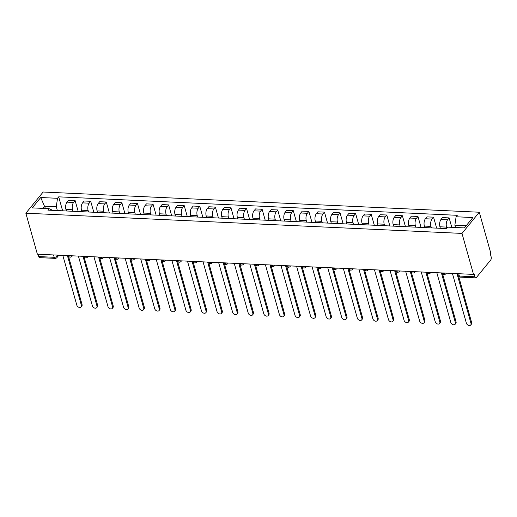 <?xml version="1.0" encoding="UTF-8"?>
<svg xmlns="http://www.w3.org/2000/svg" width="517" height="517" viewBox="0 0 517 517"><rect width="100%" height="100%" fill="white"/><g stroke="black" fill="none" stroke-linecap="round" stroke-linejoin="round"><path stroke-width="0.78" d="M473.514 274.398L474.018 273.777L474.864 276.789A2.301 1.144 92.7 0 0 475.763 277.855A2.301 1.144 92.7 0 0 476.416 277.493L490.685 260.019A2.301 1.144 92.7 0 0 491.15 256.846L490.303 253.834L490.807 253.214L479.285 212.228L43.144 192.02L25.85 213.204L461.991 233.413L473.514 274.398L37.373 254.19L25.85 213.204M53.542 254.939L54.207 257.298A2.301 1.144 -87.3 0 0 55.106 258.364L39.622 257.647A2.301 1.144 -87.3 0 1 38.723 256.581L54.207 257.298A2.301 1.112 -15.7 0 0 57.213 256.154L58.04 255.146M38.058 254.222L38.723 256.581M479.285 212.228L461.991 233.413M446.824 228.12L446.533 227.099A5.299 2.63 -87.3 0 1 447.599 219.79L449.137 217.903L442.546 217.599L441.007 219.486A5.299 2.63 92.7 0 0 439.941 226.789L440.368 228.307M451.787 227.331L449.137 217.903M431.378 227.887L430.952 226.375A5.299 2.63 -87.3 0 1 432.012 219.066L433.55 217.185L426.958 216.875L425.42 218.762A5.299 2.63 92.7 0 0 424.36 226.071L424.78 227.583M436.632 228.133L433.55 217.185M415.791 227.17L415.364 225.651A5.299 2.63 -87.3 0 1 416.431 218.342L417.969 216.461L411.377 216.158L409.839 218.038A5.299 2.63 92.7 0 0 408.773 225.347L409.199 226.86M421.045 227.409L417.969 216.461M400.21 226.446L399.783 224.934A5.299 2.63 -87.3 0 1 400.849 217.625L402.388 215.738L395.789 215.434L394.251 217.314A5.299 2.63 92.7 0 0 393.191 224.624L393.618 226.142M405.464 226.692L402.388 215.738M384.622 225.722L384.202 224.21A5.299 2.63 -87.3 0 1 385.262 216.901L386.8 215.02L380.208 214.71L378.67 216.597A5.299 2.63 92.7 0 0 377.604 223.906L378.03 225.418M389.876 225.968L386.8 215.02M369.041 224.998L368.615 223.486A5.299 2.63 -87.3 0 1 369.681 216.177L371.219 214.297L364.627 213.993L363.089 215.873A5.299 2.63 92.7 0 0 362.023 223.182L362.449 224.695M374.295 225.244L371.219 214.297M353.46 224.281L353.033 222.762A5.299 2.63 -87.3 0 1 354.093 215.46L355.631 213.573L349.04 213.269L347.502 215.15A5.299 2.63 92.7 0 0 346.442 222.459L346.862 223.971M358.714 224.52L355.631 213.573M337.872 223.557L337.446 222.045A5.299 2.63 -87.3 0 1 338.512 214.736L340.05 212.849L333.459 212.545L331.92 214.432A5.299 2.63 92.7 0 0 330.854 221.735L331.281 223.254M343.126 223.803L340.05 212.849M322.291 222.833L321.865 221.321A5.299 2.63 -87.3 0 1 322.931 214.012L324.469 212.132L317.871 211.821L316.333 213.708A5.299 2.63 92.7 0 0 315.273 221.017L315.7 222.53M327.545 223.079L324.469 212.132M306.71 222.116L306.284 220.597A5.299 2.63 -87.3 0 1 307.344 213.288L308.882 211.408L302.29 211.104L300.752 212.985A5.299 2.63 92.7 0 0 299.686 220.294L300.112 221.806M311.958 222.355L308.882 211.408M291.123 221.392L290.696 219.874A5.299 2.63 -87.3 0 1 291.762 212.571L293.301 210.684L286.709 210.38L285.171 212.261A5.299 2.63 92.7 0 0 284.104 219.57L284.531 221.089M296.377 221.638L293.301 210.684M275.542 220.669L275.115 219.156A5.299 2.63 -87.3 0 1 276.175 211.847L277.713 209.96L271.121 209.656L269.583 211.543A5.299 2.63 92.7 0 0 268.523 218.846L268.95 220.365M280.796 220.914L277.713 209.96M259.954 219.945L259.528 218.433A5.299 2.63 -87.3 0 1 260.594 211.123L262.132 209.243L255.54 208.933L254.002 210.82A5.299 2.63 92.7 0 0 252.936 218.129L253.362 219.641M265.208 220.19L262.132 209.243M244.373 219.227L243.946 217.709A5.299 2.63 -87.3 0 1 245.013 210.4L246.551 208.519L239.953 208.215L238.415 210.096A5.299 2.63 92.7 0 0 237.355 217.405L237.781 218.917M249.627 219.467L246.551 208.519M228.792 218.504L228.365 216.991A5.299 2.63 -87.3 0 1 229.425 209.682L230.963 207.795L224.372 207.491L222.833 209.372A5.299 2.63 92.7 0 0 221.767 216.681L222.194 218.2M234.046 218.749L230.963 207.795M213.204 217.78L212.778 216.268A5.299 2.63 -87.3 0 1 213.844 208.958L215.382 207.078L208.79 206.768L207.252 208.655A5.299 2.63 92.7 0 0 206.186 215.964L206.613 217.476M218.458 218.025L215.382 207.078M197.623 217.056L197.197 215.544A5.299 2.63 -87.3 0 1 198.263 208.235L199.795 206.354L193.203 206.05L191.665 207.931A5.299 2.63 92.7 0 0 190.605 215.24L191.032 216.752M202.877 217.302L199.795 206.354M182.036 216.339L181.616 214.82A5.299 2.63 -87.3 0 1 182.675 207.517L184.214 205.63L177.622 205.327L176.084 207.207A5.299 2.63 92.7 0 0 175.017 214.516L175.444 216.028M187.29 216.578L184.214 205.63M166.455 215.615L166.028 214.103A5.299 2.63 -87.3 0 1 167.094 206.794L168.632 204.906L162.041 204.603L160.503 206.49A5.299 2.63 92.7 0 0 159.436 213.792L159.863 215.311M171.709 215.86L168.632 204.906M150.874 214.891L150.447 213.379A5.299 2.63 -87.3 0 1 151.507 206.07L153.045 204.189L146.453 203.879L144.915 205.766A5.299 2.63 92.7 0 0 143.855 213.075L144.275 214.587M156.128 215.137L153.045 204.189M135.286 214.174L134.859 212.655A5.299 2.63 -87.3 0 1 135.926 205.346L137.464 203.465L130.872 203.162L129.334 205.042A5.299 2.63 92.7 0 0 128.268 212.351L128.694 213.864M140.54 214.413L137.464 203.465M119.705 213.45L119.278 211.931A5.299 2.63 -87.3 0 1 120.345 204.629L121.883 202.742L115.285 202.438L113.746 204.318A5.299 2.63 92.7 0 0 112.687 211.627L113.113 213.146M124.959 213.695L121.883 202.742M104.117 212.726L103.697 211.214A5.299 2.63 -87.3 0 1 104.757 203.905L106.295 202.018L99.703 201.714L98.165 203.601A5.299 2.63 92.7 0 0 97.099 210.904L97.526 212.422M109.371 212.972L106.295 202.018M88.536 212.002L88.11 210.49A5.299 2.63 -87.3 0 1 89.176 203.181L90.714 201.3L84.122 200.99L82.584 202.877A5.299 2.63 92.7 0 0 81.518 210.186L81.944 211.699M93.79 212.248L90.714 201.3M72.955 211.285L72.529 209.766A5.299 2.63 -87.3 0 1 73.588 202.457L75.127 200.577L68.535 200.273L66.997 202.153A5.299 2.63 92.7 0 0 65.937 209.463L66.357 210.975M78.209 211.524L75.127 200.577M466.205 225.709L454.87 225.186L455.522 227.499M454.87 225.186L456.097 216.765L472.881 217.541L464.408 227.913L447.625 227.137L446.436 228.585L47.855 210.122L49.044 208.668L32.261 207.892L40.733 197.52L57.516 198.295L56.288 206.716L44.798 206.186L43.001 208.39M456.097 216.765L457.28 215.311L58.699 196.841L57.516 198.295M45.451 208.5L40.733 197.52M57.368 210.561L56.288 206.716M62.622 210.807L58.699 196.841M52.728 210.348L49.044 208.668M458.637 276.337L471.646 322.608A2.65 1.913 39.2 0 1 471.401 324.178L470.748 324.98A2.65 1.913 -140.8 0 0 470.993 323.409L456.996 273.629M452.401 273.415L466.392 323.196A2.65 1.913 -140.8 0 0 468.376 325.316A2.65 1.913 -140.8 0 0 470.748 324.98M442.513 273.674L456.065 321.884A2.65 1.913 39.2 0 1 455.82 323.455L455.16 324.256A2.65 1.913 -140.8 0 0 455.406 322.686L441.415 272.905M436.82 272.698L450.811 322.472A2.65 1.913 -140.8 0 0 452.795 324.598A2.65 1.913 -140.8 0 0 455.16 324.256M426.926 272.95L440.478 321.16A2.65 1.913 39.2 0 1 440.232 322.731L439.579 323.532A2.65 1.913 -140.8 0 0 439.825 321.962L425.834 272.188M421.239 271.974L435.23 321.755A2.65 1.913 -140.8 0 0 437.208 323.875A2.65 1.913 -140.8 0 0 439.579 323.532M411.345 272.226L424.896 320.443A2.65 1.913 39.2 0 1 424.651 322.007L423.992 322.815A2.65 1.913 -140.8 0 0 424.237 321.244L410.246 271.464M405.651 271.251L419.642 321.031A2.65 1.913 -140.8 0 0 421.626 323.151A2.65 1.913 -140.8 0 0 423.992 322.815M395.757 271.509L409.309 319.719A2.65 1.913 39.2 0 1 409.063 321.29L408.411 322.091A2.65 1.913 -140.8 0 0 408.656 320.521L394.665 270.74M390.07 270.527L404.061 320.307A2.65 1.913 -140.8 0 0 406.045 322.434A2.65 1.913 -140.8 0 0 408.411 322.091M380.176 270.785L393.728 318.995A2.65 1.913 39.2 0 1 393.482 320.566L392.83 321.367A2.65 1.913 -140.8 0 0 393.075 319.797L379.077 270.023M374.482 269.809L388.48 319.584A2.65 1.913 -140.8 0 0 390.458 321.71A2.65 1.913 -140.8 0 0 392.83 321.367M364.595 270.061L378.147 318.272A2.65 1.913 39.2 0 1 377.901 319.842L377.242 320.643A2.65 1.913 -140.8 0 0 377.488 319.079L363.496 269.299M358.901 269.086L372.893 318.866A2.65 1.913 -140.8 0 0 374.877 320.986A2.65 1.913 -140.8 0 0 377.242 320.643M349.007 269.338L362.559 317.554A2.65 1.913 39.2 0 1 362.314 319.118L361.661 319.926A2.65 1.913 -140.8 0 0 361.906 318.356L347.915 268.575M343.32 268.362L357.312 318.142A2.65 1.913 -140.8 0 0 359.289 320.262A2.65 1.913 -140.8 0 0 361.661 319.926M333.426 268.62L346.978 316.831A2.65 1.913 39.2 0 1 346.733 318.401L346.073 319.202A2.65 1.913 -140.8 0 0 346.319 317.632L332.328 267.851M327.733 267.638L341.724 317.419A2.65 1.913 -140.8 0 0 343.708 319.545A2.65 1.913 -140.8 0 0 346.073 319.202M317.839 267.896L331.391 316.107A2.65 1.913 39.2 0 1 331.145 317.677L330.492 318.478A2.65 1.913 -140.8 0 0 330.738 316.908L316.747 267.134M312.152 266.921L326.143 316.695A2.65 1.913 -140.8 0 0 328.127 318.821A2.65 1.913 -140.8 0 0 330.492 318.478M302.258 267.173L315.809 315.383A2.65 1.913 39.2 0 1 315.564 316.953L314.911 317.755A2.65 1.913 -140.8 0 0 315.157 316.191L301.159 266.41M296.564 266.197L310.562 315.977A2.65 1.913 -140.8 0 0 312.539 318.097A2.65 1.913 -140.8 0 0 314.911 317.755M286.677 266.455L300.228 314.666A2.65 1.913 39.2 0 1 299.983 316.236L299.324 317.037A2.65 1.913 -140.8 0 0 299.569 315.467L285.578 265.686M280.983 265.473L294.974 315.254A2.65 1.913 -140.8 0 0 296.958 317.373A2.65 1.913 -140.8 0 0 299.324 317.037M271.089 265.732L284.641 313.942A2.65 1.913 39.2 0 1 284.395 315.512L283.743 316.314A2.65 1.913 -140.8 0 0 283.988 314.743L269.997 264.962M265.402 264.756L279.393 314.53A2.65 1.913 -140.8 0 0 281.371 316.656A2.65 1.913 -140.8 0 0 283.743 316.314M255.508 265.008L269.06 313.218A2.65 1.913 39.2 0 1 268.814 314.788L268.155 315.59A2.65 1.913 -140.8 0 0 268.401 314.019L254.409 264.245M249.814 264.032L263.806 313.813A2.65 1.913 -140.8 0 0 265.79 315.932A2.65 1.913 -140.8 0 0 268.155 315.59M239.927 264.284L253.472 312.501A2.65 1.913 39.2 0 1 253.227 314.065L252.574 314.872A2.65 1.913 -140.8 0 0 252.819 313.302L238.828 263.521M234.233 263.308L248.225 313.089A2.65 1.913 -140.8 0 0 250.209 315.208A2.65 1.913 -140.8 0 0 252.574 314.872M224.339 263.567L237.891 311.777A2.65 1.913 39.2 0 1 237.646 313.347L236.993 314.149A2.65 1.913 -140.8 0 0 237.238 312.578L223.241 262.798M218.646 262.584L232.644 312.365A2.65 1.913 -140.8 0 0 234.621 314.491A2.65 1.913 -140.8 0 0 236.993 314.149M208.758 262.843L222.31 311.053A2.65 1.913 39.2 0 1 222.064 312.623L221.405 313.425A2.65 1.913 -140.8 0 0 221.651 311.854L207.66 262.08M203.065 261.867L217.056 311.641A2.65 1.913 -140.8 0 0 219.04 313.767A2.65 1.913 -140.8 0 0 221.405 313.425M193.171 262.119L206.722 310.329A2.65 1.913 39.2 0 1 206.477 311.9L205.824 312.701A2.65 1.913 -140.8 0 0 206.07 311.137L192.078 261.356M187.484 261.143L201.475 310.924A2.65 1.913 -140.8 0 0 203.452 313.043A2.65 1.913 -140.8 0 0 205.824 312.701M177.59 261.395L191.141 309.612A2.65 1.913 39.2 0 1 190.896 311.176L190.237 311.984A2.65 1.913 -140.8 0 0 190.482 310.413L176.491 260.633M171.896 260.419L185.887 310.2A2.65 1.913 -140.8 0 0 187.871 312.32A2.65 1.913 -140.8 0 0 190.237 311.984M162.008 260.678L175.56 308.888A2.65 1.913 39.2 0 1 175.308 310.458L174.656 311.26A2.65 1.913 -140.8 0 0 174.901 309.689L160.91 259.909M156.315 259.696L170.306 309.476A2.65 1.913 -140.8 0 0 172.29 311.602A2.65 1.913 -140.8 0 0 174.656 311.26M146.421 259.954L159.973 308.164A2.65 1.913 39.2 0 1 159.727 309.735L159.074 310.536A2.65 1.913 -140.8 0 0 159.32 308.966L145.329 259.191M140.727 258.978L154.725 308.752A2.65 1.913 -140.8 0 0 156.703 310.879A2.65 1.913 -140.8 0 0 159.074 310.536M130.84 259.23L144.392 307.441A2.65 1.913 39.2 0 1 144.146 309.011L143.487 309.812A2.65 1.913 -140.8 0 0 143.732 308.248L129.741 258.468M125.146 258.254L139.138 308.035A2.65 1.913 -140.8 0 0 141.122 310.155A2.65 1.913 -140.8 0 0 143.487 309.812M115.252 258.513L128.804 306.723A2.65 1.913 39.2 0 1 128.559 308.294L127.906 309.095A2.65 1.913 -140.8 0 0 128.151 307.525L114.16 257.744M109.565 257.531L123.557 307.311A2.65 1.913 -140.8 0 0 125.541 309.431A2.65 1.913 -140.8 0 0 127.906 309.095M99.671 257.789L113.223 305.999A2.65 1.913 39.2 0 1 112.977 307.57L112.318 308.371A2.65 1.913 -140.8 0 0 112.57 306.801L98.573 257.02M93.978 256.807L107.969 306.587A2.65 1.913 -140.8 0 0 109.953 308.714A2.65 1.913 -140.8 0 0 112.318 308.371M84.09 257.065L97.642 305.276A2.65 1.913 39.2 0 1 97.396 306.846L96.737 307.647A2.65 1.913 -140.8 0 0 96.983 306.077L82.991 256.303M78.397 256.089L92.388 305.87A2.65 1.913 -140.8 0 0 94.372 307.99A2.65 1.913 -140.8 0 0 96.737 307.647M68.502 256.342L82.054 304.558A2.65 1.913 39.2 0 1 81.809 306.122L81.156 306.93A2.65 1.913 -140.8 0 0 81.402 305.36L67.41 255.579M62.816 255.366L76.807 305.146A2.65 1.913 -140.8 0 0 78.784 307.266A2.65 1.913 -140.8 0 0 81.156 306.93M72.277 255.805A2.301 1.661 39.2 0 1 72.037 256.303A2.301 2.301 0 0 1 68.076 255.611A2.301 1.112 -15.7 0 0 69.239 256.077A2.301 1.112 -15.7 0 0 71.036 255.747M83.683 256.335A2.301 1.112 -15.7 0 0 84.827 256.8A2.301 1.112 -15.7 0 0 86.623 256.471M99.264 257.052A2.301 1.112 -15.7 0 0 100.408 257.524A2.301 1.112 -15.7 0 0 102.204 257.188M119.033 257.97A2.301 1.661 39.2 0 1 118.787 258.468A2.301 2.301 0 0 1 114.832 257.776A2.301 1.112 -15.7 0 0 115.995 258.242A2.301 1.112 -15.7 0 0 117.786 257.912M130.433 258.5A2.301 1.112 -15.7 0 0 131.576 258.965A2.301 1.112 -15.7 0 0 133.373 258.636M146.014 259.224A2.301 1.112 -15.7 0 0 147.158 259.689A2.301 1.112 -15.7 0 0 148.954 259.36M165.783 260.135A2.301 1.661 39.2 0 1 165.537 260.633A2.301 2.301 0 0 1 161.582 259.941A2.301 1.112 -15.7 0 0 162.745 260.413A2.301 1.112 -15.7 0 0 164.542 260.077M181.364 260.859A2.301 1.661 39.2 0 1 181.118 261.356A2.301 2.301 0 0 1 177.163 260.665A2.301 1.112 -15.7 0 0 178.326 261.13A2.301 1.112 -15.7 0 0 180.123 260.801M192.77 261.389A2.301 1.112 -15.7 0 0 193.914 261.854A2.301 1.112 -15.7 0 0 195.704 261.524M208.351 262.106A2.301 1.112 -15.7 0 0 209.495 262.578A2.301 1.112 -15.7 0 0 211.291 262.248M228.113 263.024A2.301 1.661 39.2 0 1 227.874 263.521A2.301 2.301 0 0 1 223.913 262.83A2.301 1.112 -15.7 0 0 225.076 263.295A2.301 1.112 -15.7 0 0 226.873 262.966M239.52 263.554A2.301 1.112 -15.7 0 0 240.663 264.019A2.301 1.112 -15.7 0 0 242.46 263.689M255.101 264.277A2.301 1.112 -15.7 0 0 256.245 264.743A2.301 1.112 -15.7 0 0 258.041 264.413M274.87 265.189A2.301 1.661 39.2 0 1 274.624 265.686A2.301 2.301 0 0 1 270.669 264.995A2.301 1.112 -15.7 0 0 271.832 265.467A2.301 1.112 -15.7 0 0 273.622 265.131M290.451 265.912A2.301 1.661 39.2 0 1 290.205 266.41A2.301 2.301 0 0 1 286.25 265.719A2.301 1.112 -15.7 0 0 287.413 266.184A2.301 1.112 -15.7 0 0 289.21 265.854M301.85 266.442A2.301 1.112 -15.7 0 0 302.994 266.908A2.301 1.112 -15.7 0 0 304.791 266.578M317.438 267.166A2.301 1.112 -15.7 0 0 318.582 267.632A2.301 1.112 -15.7 0 0 320.378 267.302M337.2 268.077A2.301 1.661 39.2 0 1 336.955 268.575A2.301 2.301 0 0 1 333 267.884A2.301 1.112 -15.7 0 0 334.163 268.355A2.301 1.112 -15.7 0 0 335.96 268.019M352.781 268.801A2.301 1.661 39.2 0 1 352.542 269.299A2.301 2.301 0 0 1 348.581 268.607A2.301 1.112 -15.7 0 0 349.751 269.073A2.301 1.112 -15.7 0 0 351.541 268.743M364.188 269.331A2.301 1.112 -15.7 0 0 365.332 269.796A2.301 1.112 -15.7 0 0 367.128 269.467M379.769 270.048A2.301 1.112 -15.7 0 0 380.913 270.52A2.301 1.112 -15.7 0 0 382.709 270.191M399.538 270.966A2.301 1.661 39.2 0 1 399.292 271.464A2.301 2.301 0 0 1 395.337 270.772A2.301 1.112 -15.7 0 0 396.5 271.238A2.301 1.112 -15.7 0 0 398.29 270.908M410.937 271.496A2.301 1.112 -15.7 0 0 412.081 271.961A2.301 1.112 -15.7 0 0 413.878 271.632M426.519 272.22A2.301 1.112 -15.7 0 0 427.662 272.685A2.301 1.112 -15.7 0 0 429.459 272.356M446.287 273.131A2.301 1.661 39.2 0 1 446.042 273.629A2.301 2.301 0 0 1 442.087 272.937A2.301 1.112 -15.7 0 0 443.25 273.409A2.301 1.112 -15.7 0 0 445.047 273.073M56.915 255.094L57.213 256.154A2.301 1.661 -140.8 0 1 56.999 257.518L58.906 255.185M65.937 209.463L72.529 209.766M81.518 210.186L88.11 210.49M97.099 210.904L103.697 211.214M112.687 211.627L119.278 211.931M128.268 212.351L134.859 212.655M143.855 213.075L150.447 213.379M159.436 213.792L166.028 214.103M175.017 214.516L181.616 214.82M190.605 215.24L197.197 215.544M206.186 215.964L212.778 216.268M221.767 216.681L228.365 216.991M237.355 217.405L243.946 217.709M252.936 218.129L259.528 218.433M268.523 218.846L275.115 219.156M284.104 219.57L290.696 219.874M299.686 220.294L306.284 220.597M315.273 221.017L321.865 221.321M330.854 221.735L337.446 222.045M346.442 222.459L353.033 222.762M362.023 223.182L368.615 223.486M377.604 223.906L384.202 224.21M393.191 224.624L399.783 224.934M408.773 225.347L415.364 225.651M424.36 226.071L430.952 226.375M439.941 226.789L446.533 227.099M82.584 202.877L89.176 203.181M98.165 203.601L104.757 203.905M113.746 204.318L120.345 204.629M129.334 205.042L135.926 205.346M144.915 205.766L151.507 206.07M160.503 206.49L167.094 206.794M176.084 207.207L182.675 207.517M191.665 207.931L198.263 208.235M207.252 208.655L213.844 208.958M222.833 209.372L229.425 209.682M238.415 210.096L245.013 210.4M254.002 210.82L260.594 211.123M269.583 211.543L276.175 211.847M285.171 212.261L291.762 212.571M300.752 212.985L307.344 213.288M316.333 213.708L322.931 214.012M331.92 214.432L338.512 214.736M347.502 215.15L354.093 215.46M363.089 215.873L369.681 216.177M378.67 216.597L385.262 216.901M394.251 217.314L400.849 217.625M409.839 218.038L416.431 218.342M425.42 218.762L432.012 219.066M441.007 219.486L447.599 219.79M66.997 202.153L73.588 202.457M430.7 272.414A2.301 1.661 39.2 0 1 430.461 272.905L430.855 272.42M415.119 271.69A2.301 1.661 39.2 0 1 414.873 272.188L415.274 271.696M383.95 270.242A2.301 1.661 39.2 0 1 383.704 270.74L384.105 270.255M368.369 269.525A2.301 1.661 39.2 0 1 368.123 270.016L368.524 269.531M321.619 267.36A2.301 1.661 39.2 0 1 321.374 267.851L321.774 267.367M306.032 266.636A2.301 1.661 39.2 0 1 305.793 267.127L306.187 266.643M259.282 264.471A2.301 1.661 39.2 0 1 259.036 264.962L259.437 264.478M243.701 263.748A2.301 1.661 39.2 0 1 243.455 264.245L243.856 263.754M212.532 262.3A2.301 1.661 39.2 0 1 212.287 262.798L212.687 262.313M196.951 261.583A2.301 1.661 39.2 0 1 196.706 262.074L197.1 261.589M150.195 259.418A2.301 1.661 39.2 0 1 149.956 259.909L150.35 259.424M134.614 258.694A2.301 1.661 39.2 0 1 134.368 259.185L134.769 258.7M103.445 257.246A2.301 1.661 39.2 0 1 103.2 257.744L103.6 257.253M87.864 256.529A2.301 1.661 39.2 0 1 87.619 257.02L88.019 256.535M457.661 273.661L458.172 275.458A2.301 1.112 -15.7 0 0 459.38 276.072L474.864 276.789M458.715 273.713L459.38 276.072A2.301 1.144 -87.3 0 0 460.279 277.138L475.763 277.855M470.993 323.409L471.646 322.608M455.406 322.686L456.065 321.884M439.825 321.962L440.478 321.16M424.237 321.244L424.896 320.443M408.656 320.521L409.309 319.719M393.075 319.797L393.728 318.995M377.488 319.079L378.147 318.272M361.906 318.356L362.559 317.554M346.319 317.632L346.978 316.831M330.738 316.908L331.391 316.107M315.157 316.191L315.809 315.383M299.569 315.467L300.228 314.666M283.988 314.743L284.641 313.942M268.401 314.019L269.06 313.218M252.819 313.302L253.472 312.501M237.238 312.578L237.891 311.777M221.651 311.854L222.31 311.053M206.07 311.137L206.722 310.329M190.482 310.413L191.141 309.612M174.901 309.689L175.56 308.888M159.32 308.966L159.973 308.164M143.732 308.248L144.392 307.441M128.151 307.525L128.804 306.723M112.57 306.801L113.223 305.999M96.983 306.077L97.642 305.276M81.402 305.36L82.054 304.558M446.042 273.629L446.442 273.138M426.499 272.22A2.301 2.301 0 0 0 430.461 272.905M410.918 271.496A2.301 2.301 0 0 0 414.873 272.188M399.292 271.464L399.693 270.973M379.749 270.048A2.301 2.301 0 0 0 383.704 270.74M364.168 269.331A2.301 2.301 0 0 0 368.123 270.016M352.542 269.299L352.937 268.808M336.955 268.575L337.355 268.084M317.419 267.16A2.301 2.301 0 0 0 321.374 267.851M301.831 266.442A2.301 2.301 0 0 0 305.793 267.127M290.205 266.41L290.606 265.919M274.624 265.686L275.018 265.195M255.081 264.277A2.301 2.301 0 0 0 259.036 264.962M239.5 263.554A2.301 2.301 0 0 0 243.455 264.245M227.874 263.521L228.268 263.03M208.332 262.106A2.301 2.301 0 0 0 212.287 262.798M192.751 261.389A2.301 2.301 0 0 0 196.706 262.074M181.118 261.356L181.519 260.865M165.537 260.633L165.938 260.141M145.994 259.217A2.301 2.301 0 0 0 149.956 259.909M130.413 258.5A2.301 2.301 0 0 0 134.368 259.185M118.787 258.468L119.181 257.977M99.245 257.052A2.301 2.301 0 0 0 103.2 257.744M83.664 256.335A2.301 2.301 0 0 0 87.619 257.02M72.037 256.303L72.432 255.812M55.106 258.364A2.301 2.301 0 0 0 56.999 257.518M458.172 275.458A2.301 2.301 0 0 0 460.279 277.138"/></g></svg>
